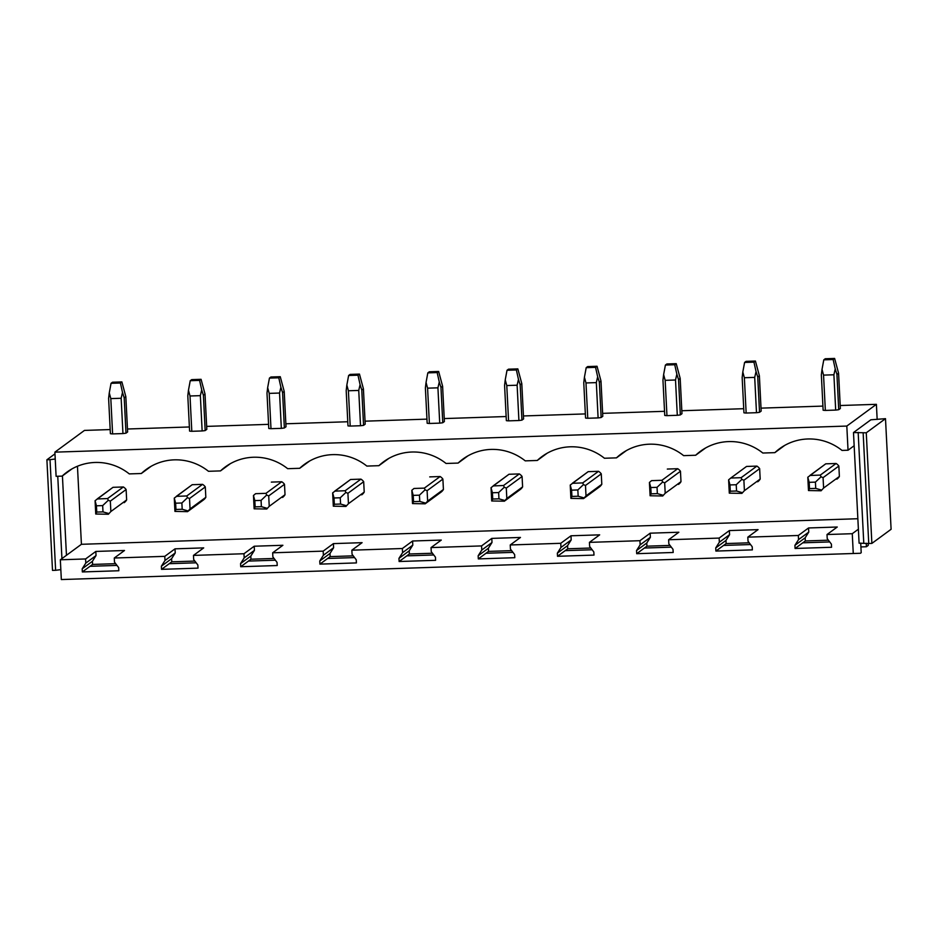 <?xml version="1.0" encoding="UTF-8"?>
<svg xmlns="http://www.w3.org/2000/svg" width="938" height="938" viewBox="0 0 938 938"><rect width="100%" height="100%" fill="white"/><g stroke="black" fill="none" stroke-linecap="round" stroke-linejoin="round"><path stroke-width="1.41" d="M61.333 579.555L860.416 553.268L61.333 579.555L60.337 559.787L81.418 544.298L77.455 466.233M860.721 543.114L861.201 552.681L860.416 553.268M116.992 565.415L90.036 566.294L92.581 564.43L92.416 561.299L96.028 555.566L95.828 551.438L124.508 550.5L114.272 558.016L114.483 562.143L118.669 567.607L118.821 570.75L82.345 571.946L82.192 568.815L85.804 563.081L85.593 558.954L60.337 559.787M196.183 562.8L169.227 563.691L171.771 561.827L171.607 558.685L175.23 552.963L175.019 548.836L203.698 547.886L193.474 555.402L193.674 559.529L197.859 565.004L198.024 568.135L161.535 569.343L161.383 566.2L164.994 560.478L164.783 556.351L175.019 548.836M275.373 560.197L248.429 561.076L250.962 559.212L250.809 556.082L254.421 550.348L254.21 546.221L282.889 545.283L272.665 552.799L272.876 556.926L277.05 562.39L277.214 565.532L240.738 566.728L240.574 563.597L244.185 557.864L243.974 553.737L254.21 546.221M354.564 557.582L327.62 558.473L330.153 556.609L330 553.467L333.611 547.733L333.4 543.618L362.091 542.668L351.856 550.184L352.067 554.311L356.241 559.787L356.405 562.917L319.928 564.125L319.764 560.983L323.376 555.261L323.176 551.134L333.4 543.618M433.755 554.979L406.811 555.859L409.355 553.995L409.191 550.864L412.802 545.13L412.591 541.003L441.282 540.065L431.046 547.581L431.257 551.708L435.443 557.172L435.595 560.314L399.119 561.51L398.955 558.38L402.578 552.646L402.367 548.519L412.591 541.003M512.945 552.365L486.001 553.256L488.546 551.392L488.381 548.249L491.993 542.516L491.793 538.4L520.473 537.451L510.237 544.966L510.448 549.093L514.634 554.569L514.786 557.7L478.31 558.907L478.157 555.765L481.769 550.043L481.557 545.916L491.793 538.4M592.148 549.762L565.192 550.641L567.736 548.777L567.572 545.646L571.195 539.913L570.984 535.786L599.663 534.848L589.439 542.363L589.639 546.491L593.824 551.954L593.989 555.097L557.5 556.293L557.348 553.162L560.959 547.429L560.748 543.301L570.984 535.786M671.338 547.147L644.394 548.038L646.927 546.174L646.774 543.032L650.386 537.298L650.175 533.183L678.854 532.233L668.63 539.749L668.841 543.876L673.015 549.351L673.179 552.482L636.703 553.69L636.539 550.547L640.15 544.826L639.939 540.698L650.175 533.183M750.529 544.544L723.585 545.424L726.118 543.559L725.965 540.429L729.576 534.695L729.365 530.568L758.056 529.63L747.821 537.146L748.032 541.273L752.206 546.737L752.37 549.879L715.893 551.075L715.729 547.944L719.34 542.211L719.141 538.084L729.365 530.568M829.72 541.93L802.776 542.821L805.32 540.956L805.156 537.814L808.767 532.081L808.556 527.965L837.247 527.015L827.011 534.531L827.222 538.658L831.408 544.134L831.56 547.264L795.084 548.472L794.92 545.33L798.543 539.608L798.332 535.481L808.556 527.965M866.231 543.266L866.407 546.748L860.92 546.924M866.407 546.748L868.248 545.388L868.154 543.454M877.159 419.438L876.397 404.325L840.214 405.521M822.931 406.095L761.011 408.136M743.728 408.698L681.82 410.738M664.538 411.313L602.63 413.353M585.347 413.916L523.439 415.956M506.157 416.531L444.249 418.571M426.966 419.134L365.046 421.174M347.764 421.748L285.856 423.788M268.573 424.351L206.665 426.391M189.382 426.966L127.474 429.006M110.192 429.569L84.467 430.413L54.885 452.151L846.815 426.063L876.397 404.325M822.016 369.384L821.348 374.907L823.13 410.211A9.486 1.02 -2.9 0 0 825.346 410.422L823.552 375.118L822.016 369.384L823.787 359.84L833.143 359.524L834.621 358.445L838.572 373.183L840.354 408.487L838.724 409.695A9.486 1.02 -2.9 0 1 835.688 410.082L833.894 374.778L835.242 368.951L836.931 374.391L838.724 409.695M825.346 410.422L835.688 410.082M742.814 371.999L742.157 377.51L743.94 412.814A9.486 1.02 -2.9 0 0 746.156 413.037L744.362 377.733L742.814 371.999L744.596 362.443L753.941 362.138L755.43 361.048L759.381 375.798L761.164 411.102L759.534 412.298A9.486 1.02 -2.9 0 1 756.485 412.697L754.703 377.393L756.051 371.565L757.74 376.994L759.534 412.298M746.156 413.037L756.485 412.697M663.623 374.602L662.955 380.125L664.749 415.428A9.486 1.02 -2.9 0 0 666.953 415.64L665.171 380.336L663.623 374.602L665.405 365.058L674.75 364.741L676.228 363.663L680.179 378.401L681.973 413.705L680.331 414.913A9.486 1.02 -2.9 0 1 677.295 415.3L675.512 379.996L676.849 374.168L678.549 379.609L680.331 414.913M666.953 415.64L677.295 415.3M584.433 377.217L583.764 382.727L585.558 418.031A9.486 1.02 -2.9 0 0 587.763 418.254L585.98 382.95L584.433 377.217L586.203 367.661L595.56 367.356L597.037 366.266L600.988 381.016L602.782 416.32L601.141 417.516A9.486 1.02 -2.9 0 1 598.104 417.914L596.322 382.61L597.658 376.783L599.359 382.212L601.141 417.516M587.763 418.254L598.104 417.914M505.242 379.82L504.574 385.342L506.356 420.646A9.486 1.02 -2.9 0 0 508.572 420.857L506.778 385.553L505.242 379.82L507.012 370.276L516.369 369.959L517.846 368.88L521.798 383.619L523.592 418.923L521.95 420.13A9.486 1.02 -2.9 0 1 518.913 420.517L517.119 385.213L518.468 379.386L520.168 384.826L521.95 420.13M508.572 420.857L518.913 420.517M426.051 382.434L425.383 387.945L427.165 423.249A9.486 1.02 -2.9 0 0 429.381 423.472L427.587 388.168L426.051 382.434L427.822 372.878L437.178 372.574L438.656 371.483L442.607 386.233L444.389 421.537L442.759 422.733A9.486 1.02 -2.9 0 1 439.723 423.132L437.929 387.828L439.277 382.001L440.966 387.429L442.759 422.733M429.381 423.472L439.723 423.132M346.849 385.037L346.192 390.56L347.975 425.864A9.486 1.02 -2.9 0 0 350.191 426.075L348.397 390.771L346.849 385.037L348.631 375.493L357.976 375.177L359.465 374.098L363.416 388.836L365.199 424.14L363.569 425.348A9.486 1.02 -2.9 0 1 360.52 425.735L358.738 390.431L360.086 384.603L361.775 390.044L363.569 425.348M350.191 426.075L360.52 425.735M267.658 387.652L266.99 393.163L268.784 428.467A9.486 1.02 -2.9 0 0 270.988 428.689L269.206 393.385L267.658 387.652L269.441 378.096L278.785 377.791L280.263 376.701L284.214 391.451L286.008 426.755L284.366 427.951A9.486 1.02 -2.9 0 1 281.33 428.349L279.547 393.045L280.884 387.218L282.584 392.647L284.366 427.951M270.988 428.689L281.33 428.349M188.468 390.255L187.799 395.777L189.593 431.081A9.486 1.02 -2.9 0 0 191.798 431.292L190.015 395.988L188.468 390.255L190.238 380.711L199.595 380.394L201.072 379.315L205.023 394.054L206.817 429.358L205.176 430.565A9.486 1.02 -2.9 0 1 202.139 430.952L200.357 395.648L201.693 389.821L203.394 395.261L205.176 430.565M191.798 431.292L202.139 430.952M109.277 392.87L108.609 398.38L110.391 433.684A9.486 1.02 -2.9 0 0 112.607 433.907L110.813 398.603L109.277 392.87L111.047 383.314L120.404 383.009L121.881 381.918L125.833 396.668L127.627 431.972L125.985 433.168A9.486 1.02 -2.9 0 1 122.948 433.567L121.154 398.263L122.503 392.436L124.203 397.864L125.985 433.168M112.607 433.907L122.948 433.567M853.486 432.559L866.266 432.793L885.495 418.665L870.839 419.802L853.486 432.559L854.155 445.738L848.034 450.228L846.815 426.063M853.263 553.467L852.267 533.699L858.387 529.208L859.091 543.172L868.752 543.512L871.871 543.407L891.1 529.278L885.495 418.665M151.135 466.292L141.321 473.514L129.28 473.901A52.153 51.168 53.7 0 0 66.821 472.213A52.153 51.168 53.7 0 0 62.131 476.117L56.104 476.316L54.885 452.151M798.543 539.608L808.767 532.081M828.395 540.194L805.32 540.956M794.92 545.33L805.156 537.814M795.084 548.472L802.776 542.821M848.034 450.228L842.019 450.428A52.153 51.168 -126.3 0 0 779.548 448.727A52.153 51.168 -126.3 0 0 774.858 452.644L762.829 453.031A52.153 51.168 -126.3 0 0 700.358 451.342A52.153 51.168 -126.3 0 0 695.668 455.247L683.638 455.645A52.153 51.168 -126.3 0 0 621.167 453.945A52.153 51.168 -126.3 0 0 616.477 457.861L604.447 458.248A52.153 51.168 -126.3 0 0 541.976 456.56A52.153 51.168 -126.3 0 0 537.286 460.464L525.245 460.863A52.153 51.168 -126.3 0 0 462.786 459.163A52.153 51.168 -126.3 0 0 458.096 463.079L446.054 463.466A52.153 51.168 -126.3 0 0 383.583 461.777A52.153 51.168 -126.3 0 0 378.893 465.682L366.864 466.08A52.153 51.168 -126.3 0 0 304.393 464.38A52.153 51.168 -126.3 0 0 299.703 468.297L287.673 468.683A52.153 51.168 -126.3 0 0 225.202 466.995A52.153 51.168 -126.3 0 0 220.512 470.899L208.482 471.298A52.153 51.168 -126.3 0 0 146.011 469.598A52.153 51.168 -126.3 0 0 141.321 473.514M784.684 445.421L774.858 452.644M719.34 542.211L729.576 534.695M749.204 542.809L726.118 543.559M715.729 547.944L725.965 540.429M715.893 551.075L723.585 545.424M705.493 448.036L695.668 455.247M640.15 544.826L650.386 537.298M670.013 545.412L646.927 546.174M636.539 550.547L646.774 543.032M636.703 553.69L644.394 548.038M626.291 450.639L616.477 457.861M560.959 547.429L571.195 539.913M590.811 548.027L567.736 548.777M557.348 553.162L567.572 545.646M557.5 556.293L565.192 550.641M547.1 453.253L537.286 460.464M481.769 550.043L491.993 542.516M511.62 550.629L488.546 551.392M478.157 555.765L488.381 548.249M478.31 558.907L486.001 553.256M467.91 455.856L458.096 463.079M402.578 552.646L412.802 545.13M432.43 553.244L409.355 553.995M398.955 558.38L409.191 550.864M399.119 561.51L406.811 555.859M388.719 458.471L378.893 465.682M323.376 555.261L333.611 547.733M353.239 555.847L330.153 556.609M319.764 560.983L330 553.467M319.928 564.125L327.62 558.473M309.528 461.074L299.703 468.297M244.185 557.864L254.421 550.348M274.048 558.462L250.962 559.212M240.574 563.597L250.809 556.082M240.738 566.728L248.429 561.076M230.326 463.689L220.512 470.899M164.994 560.478L175.23 552.963M194.846 561.065L171.771 561.827M161.383 566.2L171.607 558.685M161.535 569.343L169.227 563.691M164.783 556.351L114.272 558.016M243.974 553.737L193.474 555.402M323.176 551.134L272.665 552.799M402.367 548.519L351.856 550.184M481.557 545.916L431.046 547.581M560.748 543.301L510.237 544.966M639.939 540.698L589.439 542.363M719.141 538.084L668.63 539.749M798.332 535.481L747.821 537.146M852.267 533.699L827.011 534.531M857.848 518.726L81.418 544.298M85.593 558.954L95.828 551.438M115.655 563.679L92.581 564.43M85.804 563.081L96.028 555.566M82.192 568.815L92.416 561.299M82.345 571.946L90.036 566.294M62.131 476.117L71.945 468.906M836.931 479.142L836.884 479.177A9.486 9.298 -126.3 0 0 839.381 476.457L838.853 466.045A9.486 9.298 -126.3 0 0 836.086 463.489L825.745 463.829A9.486 9.298 -126.3 0 0 825.698 463.864L809.916 475.46M757.74 481.757L757.693 481.792A9.486 9.298 -126.3 0 0 760.179 479.06L759.651 468.648A9.486 9.298 -126.3 0 0 756.896 466.104L746.554 466.444A9.486 9.298 -126.3 0 0 746.507 466.467L730.725 478.075L746.554 466.444M678.549 484.36L678.502 484.395A9.486 9.298 -126.3 0 0 680.988 481.675L680.46 471.263A9.486 9.298 -126.3 0 0 677.705 468.707L667.364 469.047A9.486 9.298 -126.3 0 0 667.317 469.082L667.364 469.047M599.347 486.974L583.565 498.57L599.312 487.01A9.486 9.298 -126.3 0 0 599.347 486.974A9.486 9.298 -126.3 0 0 601.797 484.278L601.27 473.866A9.486 9.298 -126.3 0 0 598.514 471.322L588.173 471.662A9.486 9.298 -126.3 0 0 588.126 471.697L572.332 483.293M504.386 501.173L520.109 489.613A9.486 9.298 -126.3 0 0 522.607 486.892L522.079 476.481A9.486 9.298 -126.3 0 0 519.324 473.925L508.982 474.265A9.486 9.298 -126.3 0 0 508.935 474.3L493.142 485.896M425.195 503.776L440.919 492.227A9.486 9.298 -126.3 0 0 443.416 489.495L442.888 479.084A9.486 9.298 -126.3 0 0 440.121 476.539L429.78 476.879A9.486 9.298 -126.3 0 0 429.733 476.914L429.78 476.879M361.775 494.795L361.728 494.83A9.486 9.298 -126.3 0 0 364.214 492.11L363.686 481.698A9.486 9.298 -126.3 0 0 360.931 479.142L350.589 479.482A9.486 9.298 -126.3 0 0 350.542 479.517L334.76 491.113M282.584 497.41L282.537 497.445A9.486 9.298 -126.3 0 0 285.023 494.713L284.495 484.301A9.486 9.298 -126.3 0 0 281.74 481.757L271.399 482.097A9.486 9.298 -126.3 0 0 271.352 482.132L271.399 482.097M203.382 500.013L187.6 511.62L203.347 500.048A9.486 9.298 -126.3 0 0 203.382 500.013A9.486 9.298 -126.3 0 0 205.832 497.328L205.305 486.916A9.486 9.298 -126.3 0 0 202.549 484.36L192.208 484.7A9.486 9.298 -126.3 0 0 192.161 484.735L176.367 496.331M124.191 502.627L124.144 502.662A9.486 9.298 -126.3 0 0 126.642 499.931L126.114 489.519A9.486 9.298 -126.3 0 0 123.359 486.974L113.017 487.314A9.486 9.298 -126.3 0 0 112.97 487.35L97.177 498.946M866.266 432.793L871.871 543.407M863.148 432.899L868.752 543.512M858.164 432.406L863.769 543.02M854.155 445.738L858.387 529.208M46.9 459.784L52.505 570.398L55.623 570.304L50.019 459.679L46.9 459.784L54.967 453.851M60.841 569.624L55.623 570.304M57.757 476.258L61.931 558.614M55.236 459.01L50.019 459.679M62.424 475.894L66.457 555.296M839.381 476.457L823.599 488.041L821.102 490.773L808.486 490.539L807.806 477.231L825.745 463.829M809.893 475.484L820.316 475.085L836.086 463.489M808.486 490.539L809.494 488.604L809.177 482.331L807.806 477.231M821.711 490.105L815.732 488.393L809.494 488.604M838.853 466.045L823.072 477.641L821.043 476.797L815.415 482.12L809.177 482.331M820.316 475.085L821.043 476.797M815.732 488.393L815.415 482.12M823.599 488.041L823.072 477.641M823.552 375.118L833.894 374.778M823.787 359.84L825.264 358.75L834.621 358.445M835.242 368.951L833.143 359.524M838.572 373.183L836.931 374.391M760.179 479.06L744.409 490.656L741.911 493.376L729.295 493.154L728.615 479.834L730.784 478.028L741.114 477.688L756.896 466.104M729.295 493.154L730.303 491.207L729.987 484.934L728.615 479.834M742.521 492.72L736.541 491.008L730.303 491.207M759.651 468.648L743.881 480.244L741.841 479.4L736.224 484.735L729.987 484.934M741.114 477.688L741.841 479.4M736.541 491.008L736.224 484.735M744.409 490.656L743.881 480.244M744.362 377.733L754.703 377.393M744.596 362.443L746.073 361.353L755.43 361.048M756.051 371.565L753.941 362.138M759.381 375.798L757.74 376.994M680.988 481.675L665.206 493.259L662.72 495.991L650.104 495.756L649.424 482.449L651.582 480.643L661.923 480.303L677.705 468.707M650.093 495.756L651.113 493.822L650.796 487.549L649.424 482.449M663.33 495.323L657.35 493.611L651.113 493.822M680.46 471.263L664.679 482.859L662.65 482.015L657.034 487.338L650.796 487.549M661.923 480.303L662.65 482.015M657.35 493.611L657.034 487.338M665.206 493.259L664.679 482.859M665.171 380.336L675.512 379.996M665.405 365.058L666.883 363.967L676.228 363.663M676.849 374.168L674.75 364.741M680.179 378.401L678.549 379.609M601.797 484.278L586.016 495.874L583.53 498.594L570.902 498.371L570.234 485.052L588.173 471.662M572.321 483.305L582.733 482.906L598.514 471.322M570.902 498.371L571.922 496.425L571.605 490.152L570.234 485.052M584.128 497.937L578.16 496.225L571.922 496.425M601.27 473.866L585.488 485.462L583.459 484.618L577.843 489.953L571.605 490.152M582.733 482.906L583.459 484.618M578.16 496.225L577.843 489.953M586.016 495.874L585.488 485.462M585.98 382.95L596.322 382.61M586.203 367.661L587.68 366.57L597.037 366.266M597.658 376.783L595.56 367.356M600.988 381.016L599.359 382.212M520.156 489.577L504.363 501.185L491.711 500.974L491.043 487.666L508.982 474.265M493.118 485.919L503.542 485.521L519.324 473.925M491.711 500.974L492.731 499.039L492.403 492.767L491.043 487.666M504.339 501.209L506.825 498.477L506.297 488.077L522.079 476.481M522.607 486.892L506.825 498.477M504.937 500.54L498.957 498.828L492.731 499.039M503.542 485.521L504.269 487.232L506.297 488.077M492.403 492.767L498.641 492.556L498.957 498.828M504.269 487.232L498.641 492.556M506.778 385.553L517.119 385.213M507.012 370.276L508.49 369.185L517.846 368.88M518.468 379.386L516.369 369.959M521.798 383.619L520.168 384.826M443.416 489.495L427.634 501.091L425.137 503.812L412.521 503.589L411.841 490.269L414.01 488.464L424.351 488.123L440.121 476.539M412.521 503.589L413.529 501.642L413.212 495.37L411.841 490.269M425.746 503.155L419.767 501.443L413.529 501.642M442.888 479.084L427.107 490.68L425.078 489.835L419.45 495.17L413.212 495.37M424.351 488.123L425.078 489.835M419.767 501.443L419.45 495.17M427.634 501.091L427.107 490.68M427.587 388.168L437.929 387.828M427.822 372.878L429.299 371.788L438.656 371.483M439.277 382.001L437.178 372.574M442.607 386.233L440.966 387.429M364.214 492.11L348.444 503.694L345.946 506.426L333.33 506.192L332.65 492.884L350.589 479.482M334.737 491.137L345.149 490.738L360.931 479.142M333.33 506.192L334.338 504.257L334.022 497.984L332.65 492.884M346.556 505.758L340.576 504.046L334.338 504.257M363.686 481.698L347.916 493.294L345.876 492.45L340.26 497.773L334.022 497.984M345.149 490.738L345.876 492.45M340.576 504.046L340.26 497.773M348.444 503.694L347.916 493.294M348.397 390.771L358.738 390.431M348.631 375.493L350.109 374.403L359.465 374.098M360.086 384.603L357.976 375.177M363.416 388.836L361.775 390.044M285.023 494.713L269.241 506.309L266.755 509.029L254.139 508.806L253.459 495.487L255.617 493.681L265.958 493.341L281.74 481.757M254.139 508.806L255.148 506.86L254.831 500.587L253.459 495.487M267.365 508.373L261.385 506.661L255.148 506.86M284.495 484.301L268.714 495.897L266.685 495.053L261.069 500.388L254.831 500.587M265.958 493.341L266.685 495.053M261.385 506.661L261.069 500.388M269.241 506.309L268.714 495.897M269.206 393.385L279.547 393.045M269.441 378.096L270.918 377.006L280.263 376.701M280.884 387.218L278.785 377.791M284.214 391.451L282.584 392.647M205.832 497.328L190.051 508.912L187.565 511.644L174.937 511.409L174.269 498.101L192.208 484.7M176.356 496.354L186.768 495.956L202.549 484.36M174.937 511.409L175.957 509.475L175.641 503.202L174.269 498.101M188.163 510.976L182.195 509.264L175.957 509.475M205.305 486.916L189.523 498.512L187.494 497.668L181.878 502.991L175.641 503.202M186.768 495.956L187.494 497.668M182.195 509.264L181.878 502.991M190.051 508.912L189.523 498.512M190.015 395.988L200.357 395.648M190.238 380.711L191.715 379.62L201.072 379.315M201.693 389.821L199.595 380.394M205.023 394.054L203.394 395.261M126.642 499.931L110.86 511.527L108.374 514.247L95.746 514.024L95.078 500.704L113.017 487.314M97.165 498.957L107.577 498.559L123.359 486.974M95.746 514.024L96.766 512.078L96.438 505.805L95.078 500.704M108.972 513.59L102.992 511.878L96.766 512.078M126.114 489.519L110.332 501.115L108.304 500.271L102.676 505.605L96.438 505.805M107.577 498.559L108.304 500.271M102.992 511.878L102.676 505.605M110.86 511.527L110.332 501.115M110.813 398.603L121.154 398.263M111.047 383.314L112.525 382.223L121.881 381.918M122.503 392.436L120.404 383.009M125.833 396.668L124.203 397.864M440.966 492.192L425.172 503.788"/></g></svg>
